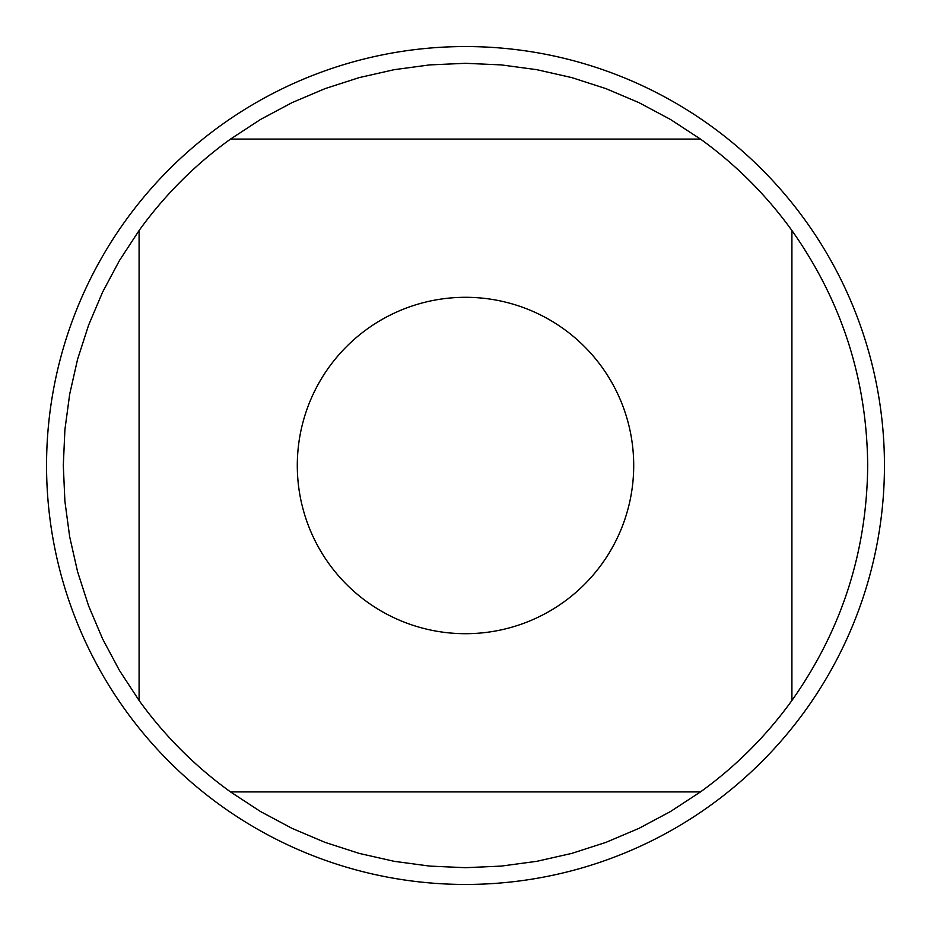<?xml version="1.0" encoding="UTF-8"?>
<svg xmlns="http://www.w3.org/2000/svg" width="931" height="931" viewBox="0 0 931 931"><rect width="100%" height="100%" fill="white"/><g stroke="black" fill="none" stroke-linecap="round" stroke-linejoin="round"><path stroke-width="1.4" d="M884.45 465.5A418.95 418.95 0 0 1 465.5 884.45A418.95 418.95 0 0 1 46.55 465.5A418.95 418.95 0 0 1 465.5 46.55A418.95 418.95 0 0 1 884.45 465.5M633.708 465.5A168.208 168.208 0 0 0 413.876 305.415A168.208 168.208 0 0 0 328.992 563.779A168.208 168.208 0 0 0 633.708 465.5M700.484 139.091L670.495 119.471L638.875 102.596L605.883 88.608L571.774 77.599L536.826 69.685L501.297 64.902L465.5 63.308L429.703 64.902L394.174 69.685L359.226 77.599L325.117 88.608L292.125 102.596L260.505 119.471L230.516 139.091A402.192 402.192 0 0 0 139.091 230.516L119.471 260.505L102.596 292.125L88.608 325.117L77.599 359.226L69.685 394.174L64.902 429.703L63.308 465.5L64.902 501.297L69.685 536.826L77.599 571.774L88.608 605.883L102.596 638.875L119.471 670.495L139.091 700.484A402.192 402.192 0 0 0 230.516 791.909L260.505 811.529L292.125 828.404L325.117 842.392L359.226 853.401L394.174 861.315L429.703 866.098L465.5 867.692L501.297 866.098L536.826 861.315L571.774 853.401L605.883 842.392L638.875 828.404L670.495 811.529L700.484 791.909A402.192 402.192 0 0 0 791.909 700.484L791.909 230.516A402.192 402.192 0 0 0 700.484 139.091L230.516 139.091M139.091 230.516L139.091 700.484M230.516 791.909L700.484 791.909M791.909 700.484C841.671 630.054 866.936 551.722 867.692 465.5C866.936 379.278 841.671 300.946 791.909 230.516"/></g></svg>
